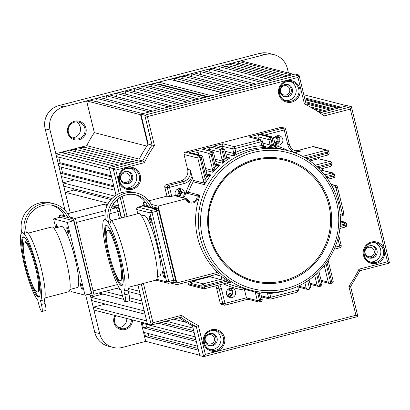 <?xml version="1.0" encoding="UTF-8"?>
<svg xmlns="http://www.w3.org/2000/svg" width="410" height="410" viewBox="0 0 410 410"><rect width="100%" height="100%" fill="white"/><g stroke="black" fill="none" stroke-linecap="round" stroke-linejoin="round"><path stroke-width="0.61" d="M126.403 182.327A4.782 4.694 104.4 0 0 126.464 173.066A4.782 4.694 104.4 0 0 120.576 177.709A4.782 4.694 104.4 0 0 126.403 182.327M214.394 338.147A4.782 4.694 104.4 0 0 211.022 334.698A4.782 4.694 104.4 0 0 205.272 340.52A4.782 4.694 104.4 0 0 208.649 343.964A4.782 4.694 104.4 0 0 214.394 338.147M368.523 247.368A4.782 4.694 104.4 0 0 368.467 256.629A4.782 4.694 104.4 0 0 374.351 251.986A4.782 4.694 104.4 0 0 368.523 247.368M280.532 91.553A4.782 4.694 104.4 0 0 283.91 94.997A4.782 4.694 104.4 0 0 289.66 89.18A4.782 4.694 104.4 0 0 286.282 85.731A4.782 4.694 104.4 0 0 280.532 91.553M143.285 123.876L142.408 120.299M179.052 317.776A123.835 121.601 -75.6 0 0 192.48 325.699L199.783 355.644L203.637 356.633L196.334 326.683L192.48 325.699L193.069 328.108L165.988 321.168M158.163 323.203L194.12 332.413L195.201 336.851L142.301 323.305L143.413 327.882L196.318 341.428L197.466 346.137L144.566 332.592L145.55 336.63L198.45 350.176L199.67 355.183L145.719 341.366L122.446 347.419A19.127 18.778 -75.6 0 1 113.191 347.439A19.127 18.778 -75.6 0 1 99.681 333.658L90.236 294.908M304.584 97.836L341.438 107.271L347.044 105.816L303.83 94.751M305.532 101.721L334.381 109.106L337.912 108.189L305.055 99.779M310.032 106.856L326.667 111.115L330.445 110.131L306.06 103.889M321.978 114.323L351.355 106.682L347.501 105.698L319.897 112.873L322.286 112.253L316.812 110.854M147.856 144.622L140.568 114.733L141.025 114.615M389.474 263.056L359.959 270.733L358.991 269.191L387.547 261.77L389.5 263.051L351.396 106.733L350.33 109.101L324.156 115.907A123.835 121.601 104.4 0 0 304.445 103.991L297.973 77.454L147.395 116.604L154.452 145.555A121.924 119.725 104.4 0 0 144.346 162.657L142.7 160.935L138.846 159.951L136.474 160.566L83.568 147.021L79.325 148.123L132.225 161.673L127.843 162.811L74.943 149.26L70.428 150.434L123.333 163.985L118.685 165.194L65.784 151.644L61.802 152.679L114.703 166.229L109.762 167.511L55.811 153.694L56.513 156.564L109.947 170.247M147.144 139.718L146.062 135.274M145.13 131.446L144.156 127.454M291.474 75.004L238.476 61.433L240.849 60.813L293.847 74.389M284.904 76.711L231.906 63.14L228.621 63.996L281.619 77.567M187.073 102.151L134.075 88.575L137.36 87.725L190.358 101.296M149.471 111.925L96.473 98.354L99.758 97.498L152.756 111.074M159.331 109.362L106.328 95.791L109.613 94.935L162.616 108.512M142.9 113.637L89.903 100.06L86.618 100.916L140.568 114.733M168.817 106.897L115.82 93.321L119.105 92.47L172.108 106.041M275.048 79.273L222.051 65.702L218.766 66.558L271.763 80.129M265.557 81.744L212.559 68.173L209.274 69.023L262.272 82.6M203.862 97.785L150.865 84.214L154.15 83.358L207.147 96.929M256.25 84.163L203.247 70.592L199.962 71.448L252.965 85.019M198.937 99.066L145.934 85.495L142.649 86.346L195.652 99.922M211.714 95.745L158.711 82.169L169.663 79.325L222.666 92.896M247.307 86.489L194.304 72.918L191.019 73.769L244.022 87.345M238.728 88.719L185.725 75.148L182.44 76.004L235.442 89.575M230.512 90.856L177.515 77.285L174.229 78.136L227.227 91.712M111.571 176.91L58.133 163.226L58.948 166.557L112.381 180.241M145.043 314.219L91.609 300.535L90.794 297.204L144.228 310.888M98.784 293.001L123.671 299.377M129.427 300.848L142.608 304.225M141.793 300.894L129.606 297.773M122.513 295.958L104.837 291.428M146.667 320.881L93.229 307.198L93.931 310.062L147.364 323.746M116.266 288.455L120.345 289.501M128.294 291.536L140.261 294.6M139.446 291.269L128.668 288.512M114.006 186.904L60.572 173.215L61.382 176.546L114.82 190.235M114.8 196.129L62.914 182.839L63.729 186.171L111.986 198.532M137.278 284.991L137.96 285.165M118.654 205.963L112.981 204.508M108.296 203.309L65.216 192.28L70.274 213.015L50.061 130.098A19.127 18.778 -75.6 0 1 63.801 106.851L264.578 54.643A19.127 18.778 -75.6 0 1 273.834 54.622A19.127 18.778 -75.6 0 1 287.338 68.403L288.461 73.011M173.707 319.164L186.447 322.429M141.025 322.127L145.719 341.366M55.811 153.694L86.71 145.663L139.262 159.121M86.71 145.663A122.4 120.191 -75.6 0 1 94.351 132.65L146.857 146.098M94.351 132.65L86.618 100.916M181.415 103.622L128.417 90.046L125.127 90.902L178.13 104.478M73.897 188.774A122.4 120.191 104.4 0 0 73.764 190.055L65.216 192.28M74.348 179.867L62.914 182.839M61.162 167.121L62.525 172.707L60.572 173.215M58.727 157.132L60.091 162.719L58.133 163.226M96.473 98.354L97.355 101.972M106.328 95.791L107.21 99.41M115.82 93.321L116.655 96.739M125.127 90.902L125.937 94.218M134.075 88.575L134.834 91.691M142.649 86.346L143.362 89.262M150.865 84.214L151.505 86.833A122.4 120.191 104.4 0 0 151.372 86.884M158.711 82.169L159.198 84.152A122.4 120.191 104.4 0 0 158.327 84.424M174.229 78.136L174.788 80.427A122.4 120.191 104.4 0 0 174.296 80.509M182.44 76.004L183.101 78.715M191.019 73.769L191.731 76.685M199.962 71.448L200.721 74.558M209.274 69.023L210.079 72.339M218.766 66.558L219.596 69.972M228.621 63.996L229.103 65.974L226.13 66.748M238.476 61.433L238.958 63.412L235.986 64.185M105.334 304.051L93.229 307.198M102.9 294.057L90.794 297.204M73.764 190.055L110.992 199.588M115.851 200.833L117.506 201.259M62.525 172.707L113.744 185.827M137.058 285.047L137.991 285.283M60.091 162.719L111.31 175.834M66.317 153.837L65.784 151.644M75.548 151.746L74.943 149.26M84.142 149.358L83.568 147.021M174.788 80.427L223.071 92.793M159.198 84.152L208.116 96.678M151.505 86.833L199.101 99.025M229.103 65.974L278.021 78.505M238.958 63.412L287.876 75.942M313.199 108.645L324.766 111.607M145.55 336.63L148.692 335.81L198.025 348.444M148.692 335.81L148.133 333.504M143.413 327.882L146.56 327.062L195.893 339.695M146.56 327.062L145.868 324.218M161.309 322.388L193.694 330.68M304.84 98.882L339.541 107.768M305.788 102.766L332.479 109.603M107.548 204.682L105.037 204.036A3.823 0.635 -104.6 0 0 104.975 204.036A3.823 0.635 -104.6 0 0 104.924 204.067M121.252 218.017L119.602 211.237A3.823 0.635 -104.6 0 0 117.998 207.357L112.196 205.871M103.094 204.493A3.823 0.635 75.4 0 1 103.151 204.467A3.823 0.635 75.4 0 1 103.207 204.467L107.164 205.477M111.802 206.666L116.173 207.783A3.823 0.635 75.4 0 1 117.772 211.668L119.438 218.489M37.464 291.971A25.82 4.29 -104.6 0 0 35.409 267.048A25.82 4.29 -104.6 0 0 24.877 241.997A25.82 4.29 -104.6 0 0 24.467 241.992A25.82 4.29 -104.6 0 0 26.517 266.915A25.82 4.29 -104.6 0 0 37.054 291.966A25.82 4.29 -104.6 0 0 37.464 291.971L38.376 291.73A25.82 4.29 -104.6 0 0 38.335 276.043M32.99 255.476A25.82 4.29 -104.6 0 0 25.789 241.762A25.82 4.29 -104.6 0 0 25.379 241.756L24.467 241.992M23.631 236.913A31.078 5.166 -104.6 0 0 23.144 236.903A31.078 5.166 -104.6 0 0 25.615 266.905A31.078 5.166 -104.6 0 0 38.294 297.055A31.078 5.166 -104.6 0 0 38.786 297.06A31.078 5.166 -104.6 0 0 36.316 267.059A31.078 5.166 -104.6 0 0 23.631 236.913M23.585 236.959A31.078 5.166 -104.6 0 0 24.508 257.685M29.853 278.252A31.078 5.166 -104.6 0 0 39.206 296.814L39.206 296.814M38.612 303.748A7.652 1.271 -104.6 0 0 41.82 311.508A7.652 1.271 -104.6 0 0 41.938 311.513A7.652 1.271 -104.6 0 0 41.415 304.466L40.513 300.766A35.383 5.878 -104.6 0 0 36.5 264.911A35.383 5.878 -104.6 0 0 22.617 232.747A35.383 5.878 -104.6 0 0 22.063 232.736A35.383 5.878 -104.6 0 0 23.97 263.164A35.383 5.878 -104.6 0 0 37.71 300.048L38.612 303.748M41.938 311.513L45.592 310.565A7.652 1.271 75.4 0 0 45.064 303.518L44.162 299.818A35.383 5.878 -104.6 0 0 40.149 263.958A35.383 5.878 -104.6 0 0 26.271 231.799A35.383 5.878 -104.6 0 0 26.143 231.773M44.885 297.947L68.588 291.782A33.471 5.561 -104.6 0 0 65.933 259.474A33.471 5.561 -104.6 0 0 52.275 227.007A33.471 5.561 -104.6 0 0 51.747 226.996L28.039 233.162M57.707 227.422A3.347 0.559 -104.6 0 0 56.462 224.624A3.347 0.559 -104.6 0 0 56.411 224.624A3.347 0.559 -104.6 0 0 56.636 227.699M66.994 227.365A3.347 0.559 -104.6 0 0 66.943 227.365A3.347 0.559 -104.6 0 0 67.204 230.594A3.347 0.559 -104.6 0 0 68.573 233.843A3.347 0.559 -104.6 0 0 68.624 233.843A3.347 0.559 -104.6 0 0 68.357 230.615A3.347 0.559 -104.6 0 0 66.994 227.365M80.524 282.88A3.347 0.559 -104.6 0 0 80.473 282.88A3.347 0.559 -104.6 0 0 80.739 286.113A3.347 0.559 -104.6 0 0 82.108 289.357A3.347 0.559 -104.6 0 0 82.159 289.357A3.347 0.559 -104.6 0 0 81.892 286.129A3.347 0.559 -104.6 0 0 80.524 282.88M69.905 289.465L77.234 287.559A31.555 5.243 -104.6 0 0 74.728 257.096A31.555 5.243 -104.6 0 0 61.849 226.484A31.555 5.243 -104.6 0 0 61.351 226.474L54.023 228.38M70.699 289.255L71.273 291.618L85.044 295.144L67.312 222.415L53.546 218.889L55.75 227.929M85.044 295.144L91.43 293.478L73.703 220.754L59.932 217.228L53.546 218.889M67.312 222.415L73.703 220.754M44.162 299.818L40.513 300.766M59.624 217.31L59.132 215.291L73.6 218.996L92.235 295.42L88.068 294.354M64.421 215.701L60.957 214.814L59.132 215.291M51.983 205.236A22.463 22.058 104.4 0 1 64.965 216.782L67.768 217.5L69.592 217.023L75.425 218.52L94.059 294.944L92.235 295.42M75.425 218.52L73.6 218.996M69.592 217.023A24.344 23.903 104.4 0 0 53.859 203.729L51.055 203.011A24.344 23.903 104.4 0 0 21.786 232.629A24.344 23.903 104.4 0 0 21.838 232.829M53.859 203.729A24.344 23.903 104.4 0 0 24.59 233.346M24.021 237.072L23.278 236.877M67.768 217.5A22.463 22.058 104.4 0 0 53.392 205.543A22.463 22.058 104.4 0 0 26.383 232.88M186.35 198.712A5.74 5.632 104.4 0 0 197.143 195.883L200.024 195.221L188.426 192.254L185.371 192.864A5.74 5.632 -75.6 0 1 183.178 197.881M277.867 135.643A4.782 4.694 -75.6 0 1 275.622 144.412M275.043 143.951A4.782 4.694 104.4 0 0 282.915 140.394A4.782 4.694 104.4 0 0 273.793 138.831M230.656 288.194A4.782 4.694 -75.6 0 1 228.411 296.958M232.132 297.578A4.782 4.694 104.4 0 0 232.188 288.322A4.782 4.694 104.4 0 0 226.305 292.965A4.782 4.694 104.4 0 0 232.132 297.578M254.841 160.351A62.156 61.034 104.4 0 0 208.398 220.636A62.156 61.034 104.4 0 0 254.082 280.707A62.156 61.034 104.4 0 0 284.161 280.635A62.156 61.034 104.4 0 0 330.603 220.344A62.156 61.034 104.4 0 0 284.919 160.279A62.156 61.034 104.4 0 0 254.866 160.341M206.855 174.071L207.562 175.137L208.26 175.465L209.397 175.516L210.848 174.957L206.753 176.746A3.823 3.757 -75.6 0 1 205.379 174.634L201.166 157.353L199.977 157.66L205.19 179.042L205.041 182.004L204.416 184.649L203.017 179.426L205.19 179.042A74.107 72.775 -75.6 0 1 206.753 176.746A1.912 0.333 127.4 0 0 207.562 175.137L207.562 175.137A1.912 0.333 127.4 0 0 207.542 175.126A1.912 1.876 104.4 0 1 206.871 174.127M216.818 164.912L217.818 165.461L220.093 165.199L215.727 166.245A3.823 3.757 -75.6 0 1 214.871 164.615L212.39 154.437L211.206 154.744L214.343 167.623L214.24 169.304L213.036 172.302L212.17 168.008L214.343 167.623A74.107 72.775 -75.6 0 1 215.727 166.245A1.912 0.302 138.3 0 0 216.803 164.881L216.803 164.881A1.912 0.302 138.3 0 0 216.777 164.866A1.912 1.876 104.4 0 1 216.362 164.108M226.74 157.214L228.011 158.029L229.954 157.942L225.459 158.28A3.823 3.757 -75.6 0 1 224.993 157.168L223.619 151.515L222.43 151.823L224.219 159.152L224.198 160.095L222.451 163.221L222.041 159.536L224.219 159.152A74.107 72.775 -75.6 0 1 225.459 158.28A1.912 0.261 148.1 0 0 226.735 157.179L226.735 157.179A1.912 0.261 148.1 0 0 226.704 157.158M235.888 152.766L233.608 155.851L233.884 153.514L235.888 152.766L235.852 152.346A74.107 72.775 -75.6 0 1 248.342 147.841A74.107 72.775 -75.6 0 1 261.882 145.668L263.358 145.104M275.351 145.34L275.766 146.744A1.912 0.502 162.8 0 1 275.766 146.836L277.929 148.415A72.196 70.894 104.4 0 0 268.924 147.554L270.175 145.571L272.399 145.77L268.924 147.554L263.733 146.226M200.024 195.221A72.196 70.894 104.4 0 0 217.541 272.332L218.843 273.777L177.012 284.658M170.135 282.926L176.956 284.673A1.912 0.318 -104.6 0 0 176.987 284.673L218.843 273.777M225.5 279.097L221.01 276.068A1.912 1.876 -75.6 0 1 220.288 279.42L209.776 276.729L192.731 281.163L203.242 283.853L220.288 279.42L224.07 280.583A1.912 0.338 125.1 0 1 225.5 279.097A72.196 70.894 104.4 0 0 226.817 280.004A1.912 0.343 -56.3 0 0 225.423 281.511A74.107 72.775 -75.6 0 1 224.07 280.583L204.042 285.79L204.334 286.995L225.423 281.511L230.041 282.336A1.912 1.876 -75.6 0 1 230.492 282.521L226.817 280.004M175.475 195.385L175.572 195.411A4.7 4.618 -75.6 0 0 175.916 196.021M184.444 193.105L181.425 192.372L184.444 193.105A4.782 4.694 104.4 0 0 176.131 190.342A4.782 4.694 104.4 0 0 175.495 195.432L175.572 195.411M181.425 192.372A4.7 4.618 -75.6 0 1 178.888 196.779M184.367 193.125A4.7 4.618 -75.6 0 1 181.83 197.533M197.143 195.883L185.371 192.864M203.017 179.426L197.804 158.045L184.003 154.514L187.611 169.315L190.204 169.981L193.151 180.313L204.113 183.121A1.912 0.963 -20.2 0 1 205.041 182.004M176.987 284.673A1.912 0.318 -104.6 0 0 176.853 282.91L158.137 206.112L186.34 198.691L174.568 195.672L169.566 196.795L167.357 187.729L164.764 187.062L166.972 196.129L169.566 196.795M206.85 173.937L210.848 174.957A72.196 70.894 104.4 0 0 204.416 184.649L193.202 181.773L193.151 180.313M258.536 139.221L257.946 136.802L253.559 137.945M302.513 156.405L326.509 150.162L312.702 146.631L298.101 150.424L300.694 151.09L294.631 152.848M309.97 160.961L318.421 158.762L318.129 157.563M320.743 170.263L321.194 170.145L320.902 168.946M219.688 284.796A11.475 11.27 -75.6 0 1 221.385 288.584L224.993 303.39L246.441 297.814L244.555 290.085A74.107 72.775 -75.6 0 1 223.383 283.838M198.758 154.76L198.168 152.346L193.781 153.489M209.802 151.095L209.392 149.43L206.368 150.214M222.476 148.548L221.897 146.175L217.592 147.298M187.867 281.844L188.354 283.843L202.161 287.379L201.869 286.18L191.357 283.484A3.823 0.635 75.4 0 1 190.214 281.229M216.618 288.302L220.226 303.108L222.82 303.774L219.207 288.968L216.618 288.302A9.563 9.389 104.4 0 0 215.645 285.852M309.863 283.202L317.079 285.053L318.734 286.508L320.892 286.206L321.911 283.792M304.866 282.572L306.203 288.061A1.912 1.876 104.4 0 0 308.479 289.434L309.663 289.127L310.688 286.713M320.461 169.053L330.675 166.404L332.202 164.215L331.91 163.011L330.373 161.586L318.421 158.762L330.373 161.586M212.17 168.008L208.577 153.278L213.415 152.018L202.202 149.148L210.417 147.011L221.631 149.886L224.639 149.102L213.431 146.232L222.922 143.761L221.897 146.175L232.757 148.958L234.935 148.574L235.852 152.346L233.674 152.73L232.757 148.958A1.912 1.876 104.4 0 1 234.13 146.631L260.14 139.871L248.931 137.001L261.067 139.866A1.912 1.876 -75.6 0 1 262.415 141.245L263.568 145.914L265.424 147.421L266.085 147.523L262.067 146.068L260.945 141.809L234.935 148.574A1.912 0.318 75.4 0 0 234.13 146.631L222.922 143.761M277.683 148.358L274.346 146.683L273.88 145.909L272.168 138.893L273.644 138.329A1.912 1.876 104.4 0 0 272.291 136.95L260.155 134.08L283.428 128.028L280.835 127.366L185.376 152.187L199.178 155.723L200.367 155.41L189.153 152.54L197.369 150.409A1.912 0.318 75.4 0 1 198.168 152.346M211.206 154.744L208.577 153.278L197.369 150.409M180.738 180.943L166.137 184.736L168.73 185.402L183.332 181.604L180.738 180.943A9.563 9.389 104.4 0 0 187.611 169.315M179.401 188.6A4.782 4.694 -75.6 0 1 181.502 192.351M143.879 204.903L143.244 202.299L145.084 201.822M148.922 200.823L166.972 196.129M164.764 187.062A1.912 1.876 -75.6 0 1 166.137 184.736M184.003 154.514A1.912 1.876 -75.6 0 1 185.376 152.187M280.835 127.366A1.912 1.876 -75.6 0 1 281.762 127.361L284.35 128.028A1.912 1.876 -75.6 0 1 285.703 129.406L289.311 144.207M294.795 150.675A9.563 9.389 104.4 0 0 298.101 150.424M312.702 146.631A1.912 1.876 -75.6 0 1 313.63 146.626L327.431 150.162A1.912 1.876 -75.6 0 1 328.784 151.541L329.076 152.74M247.917 299.223L225.126 305.148A1.912 0.318 -104.6 0 1 225.095 305.148A1.912 1.876 -75.6 0 1 224.167 305.153L221.574 304.486A1.912 1.876 -75.6 0 1 220.226 303.108M229.128 282.346L204.467 288.758A1.912 0.318 -104.6 0 0 204.334 286.995L202.161 287.379A1.912 1.876 -75.6 0 0 203.509 288.758A1.912 1.912 0 0 0 204.467 288.758A1.912 0.318 -104.6 0 1 204.436 288.758A1.912 1.876 -75.6 0 1 203.509 288.758L189.707 285.222A1.912 1.876 -75.6 0 1 188.354 283.843M297.629 286.344L298.536 290.049L297.009 292.243L270.831 299.049A1.912 0.318 -104.6 0 0 270.702 297.291L298.536 290.049M254.656 291.136A1.912 1.876 104.4 0 1 255.23 292.094L257.767 293.191L259.474 300.207L257.301 300.591A1.912 1.876 104.4 0 0 258.648 301.97L247.609 299.141L246.441 297.814L257.301 300.591L255.23 292.094L244.396 289.322L244.555 290.085M326.088 176.628L332.858 174.865A1.912 0.318 -104.6 0 0 332.054 172.928A1.912 1.876 104.4 0 1 332.981 172.923A1.912 1.912 0 0 1 334.365 174.322L335.078 177.356L333.151 176.069L332.858 174.865L334.329 174.301A1.912 1.876 104.4 0 0 332.981 172.923L321.194 170.145L332.054 172.928L324.71 174.834M318.339 167.839A1.912 0.307 136.4 0 1 318.37 167.808L320.456 169.063L330.675 166.404M317.304 166.865A1.912 0.313 135.2 0 1 317.381 166.788L317.043 166.629M309.401 160.566A1.912 1.876 -75.6 0 1 310.657 159.5L327.733 155.067A1.912 0.318 -104.6 0 0 327.6 153.309L327.308 152.105L306.219 157.589L303.508 156.943M310.657 159.5L307.572 158.516L329.107 152.766A1.912 1.912 0 0 1 327.733 155.067A1.912 0.318 -104.6 0 1 327.703 155.067L310.667 159.495M307.192 159.116A1.912 0.338 125.1 0 1 307.572 158.516A74.107 72.775 -75.6 0 0 306.219 157.589A1.912 0.343 123.7 0 0 305.814 158.265M270.856 299.034L297.009 292.243M261.308 295.825L268.524 297.675L267.387 293.012L269.76 293.432A1.912 0.343 86.3 0 1 269.754 292.561M259.632 301.955L260.765 301.663A1.912 0.318 -104.6 0 0 260.791 301.663L259.607 301.97A1.912 1.912 0 0 1 258.648 301.97A1.912 1.876 104.4 0 0 259.576 301.97A1.912 0.318 -104.6 0 0 259.607 301.97A1.912 0.318 -104.6 0 0 259.474 300.207L260.663 299.9L259.058 293.314L260.847 293.934L262.139 299.336M258.059 291.746A1.912 0.359 95.9 0 0 257.767 293.191A74.107 72.775 -75.6 0 0 259.058 293.314A1.912 0.359 94.9 0 1 259.304 291.93M244.396 289.322L244.047 288.502M205.379 174.634L206.886 174.091L202.673 156.81A1.912 1.912 0 0 0 201.289 155.41A1.912 1.876 -75.6 0 1 202.642 156.789L201.166 157.353A1.912 0.318 75.4 0 0 200.367 155.41A1.912 1.876 -75.6 0 1 201.289 155.41L189.153 152.54M210.417 147.011L209.392 149.43L220.257 152.207A1.912 1.876 -75.6 0 1 221.631 149.886A1.912 0.318 75.4 0 1 222.43 151.823L220.257 152.207L222.041 159.536M262.067 146.068L263.584 145.873L265.413 147.421M248.931 137.001L258.971 134.388L257.946 136.802L268.806 139.584L270.979 139.2L272.301 144.607A3.823 3.757 -75.6 0 1 272.399 145.77A74.107 72.775 -75.6 0 1 273.88 145.909L275.387 145.365L273.675 138.349A1.912 1.912 0 0 0 272.291 136.95A1.912 1.876 104.4 0 0 271.369 136.95L260.155 134.08M277.713 148.369L275.766 146.744A1.912 0.502 162.8 0 0 274.346 146.683M215.199 159.224L222.471 161.089A1.912 0.523 -17.3 0 1 224.198 160.095M223.619 151.515L224.68 149.148L226.504 156.625L224.993 157.168M205.533 168.546L212.867 170.427A1.912 0.764 -18.8 0 1 214.24 169.304M212.39 154.437L213.456 152.069L216.383 164.072L214.871 164.615M186.355 198.696L190.096 201.93M158.137 206.112L151.305 204.364M145.914 202.986L143.244 202.299M164.318 277.524A3.347 0.559 75.4 0 1 162.949 274.28A3.347 0.559 75.4 0 1 162.683 271.046A3.347 0.559 75.4 0 1 162.739 271.051A3.347 0.559 75.4 0 1 164.102 274.295A3.347 0.559 75.4 0 1 164.369 277.524A3.347 0.559 75.4 0 1 164.318 277.524M151.008 222.937A3.347 0.559 75.4 0 1 149.645 219.688A3.347 0.559 75.4 0 1 149.378 216.459A3.347 0.559 75.4 0 1 149.43 216.459A3.347 0.559 75.4 0 1 150.793 219.704A3.347 0.559 75.4 0 1 151.059 222.937A3.347 0.559 75.4 0 1 151.008 222.937M128.909 287.164L155.805 280.173A34.425 5.719 -104.6 0 0 153.068 246.943A34.425 5.719 -104.6 0 0 139.021 213.543A34.425 5.719 -104.6 0 0 138.477 213.538L111.581 220.529M157.317 276.617L159.598 276.022A31.365 5.212 -104.6 0 0 157.107 245.749A31.365 5.212 -104.6 0 0 144.305 215.322A31.365 5.212 -104.6 0 0 143.813 215.311L141.532 215.906M142.823 205.938A1.912 0.318 75.4 0 1 142.849 205.922A1.912 0.318 75.4 0 1 142.88 205.922L155.943 209.269A1.912 0.318 75.4 0 1 156.748 211.211L173.573 280.235A1.912 0.318 75.4 0 1 173.707 281.998A1.912 0.318 75.4 0 1 173.676 281.998L168.987 283.218M144.366 204.785A1.912 0.318 75.4 0 1 144.392 204.769A1.912 0.318 75.4 0 1 144.422 204.769L147.369 205.523M134.982 194.627A21.725 21.33 104.4 0 1 147.851 206.589L150.654 207.306L152.479 206.835L157.737 208.177A1.912 0.318 75.4 0 1 158.537 210.12L175.68 280.44A1.912 0.318 75.4 0 1 175.808 282.203A1.912 0.318 75.4 0 1 175.777 282.203L174.009 282.659M144.422 204.769L142.598 205.246L155.913 208.654L157.737 208.177M142.598 205.246A1.912 0.318 -104.6 0 0 142.567 205.246A1.912 0.318 -104.6 0 0 142.511 206.01M175.808 282.203L173.983 282.674A1.912 0.318 -104.6 0 1 173.953 282.674L172.513 282.305M173.983 282.674A1.912 0.318 -104.6 0 0 173.855 280.917L175.68 280.44M158.537 210.12L156.712 210.596L173.855 280.917M156.712 210.596A1.912 0.318 -104.6 0 0 155.913 208.654M120.422 280.481A25.82 4.29 -104.6 0 0 118.367 255.558A25.82 4.29 -104.6 0 0 107.835 230.512A25.82 4.29 -104.6 0 0 107.425 230.502A25.82 4.29 -104.6 0 0 109.475 255.425A25.82 4.29 -104.6 0 0 120.012 280.476A25.82 4.29 -104.6 0 0 120.422 280.481L121.334 280.245A25.82 4.29 -104.6 0 0 121.293 264.553M115.948 243.986A25.82 4.29 -104.6 0 0 108.747 230.271A25.82 4.29 -104.6 0 0 108.337 230.266L107.425 230.502M106.59 225.423A31.078 5.166 -104.6 0 0 106.103 225.413A31.078 5.166 -104.6 0 0 108.573 255.415A31.078 5.166 -104.6 0 0 121.252 285.565A31.078 5.166 -104.6 0 0 121.744 285.57A31.078 5.166 -104.6 0 0 119.274 255.573A31.078 5.166 -104.6 0 0 106.59 225.423A31.078 5.166 -104.6 0 0 107.466 246.195M112.811 266.761A31.078 5.166 -104.6 0 0 122.165 285.324L122.165 285.324M105.124 219.406A37.295 6.196 -104.6 0 0 104.54 219.396A37.295 6.196 -104.6 0 0 106.595 251.673A37.295 6.196 -104.6 0 0 121.129 290.449L122.031 294.154A7.652 1.271 -104.6 0 0 125.357 301.914A7.652 1.271 -104.6 0 0 124.835 294.872L123.933 291.167A37.295 6.196 -104.6 0 0 119.812 253.513A37.295 6.196 -104.6 0 0 105.124 219.406M123.933 291.167L127.951 290.126A37.295 6.196 -104.6 0 0 124.245 254.092A37.295 6.196 -104.6 0 0 109.793 218.668M125.357 301.914L129.375 300.873A7.652 1.271 -104.6 0 0 128.853 293.827L127.951 290.126M152.479 206.835A23.616 23.185 104.4 0 0 136.863 193.11A23.616 23.185 104.4 0 0 113.954 200.131A23.616 23.185 104.4 0 0 109.075 223.916M136.863 193.11L134.06 192.392A23.616 23.185 104.4 0 0 105.308 219.36M150.654 207.306A21.725 21.33 104.4 0 0 136.397 194.94A21.725 21.33 104.4 0 0 115.225 201.505A21.725 21.33 104.4 0 0 110.925 223.547M277.237 139.518A106.333 104.417 104.4 0 0 275.264 136.714M132.466 319.933A9.563 9.389 -75.6 0 1 115.528 326.001A9.563 9.389 -75.6 0 1 114.969 315.449M115.743 315.649A8.605 8.451 104.4 0 0 124.922 328.512A8.605 8.451 104.4 0 0 131.338 319.646M74.558 121.242A9.563 9.389 -75.6 0 1 85.941 128.12A9.563 9.389 -75.6 0 1 79.069 139.743A9.563 9.389 -75.6 0 1 67.686 132.866A9.563 9.389 -75.6 0 1 74.558 121.242M78.669 138.775A8.605 8.451 104.4 0 0 78.776 122.113A8.605 8.451 104.4 0 0 68.178 130.467A8.605 8.451 104.4 0 0 78.669 138.775M76.414 121.857A8.605 8.451 -75.6 0 1 72.309 137.873M126.787 318.478A8.605 8.451 -75.6 0 1 118.562 327.611M113.191 347.439L108.286 346.183A19.127 18.778 -75.6 0 1 94.777 332.402L85.654 294.985M64.995 210.222L45.156 128.843A19.127 18.778 -75.6 0 1 58.896 105.59L259.673 53.387A19.127 18.778 -75.6 0 1 268.929 53.367L273.834 54.622M275.52 136.52A3.157 3.101 -75.6 0 1 274.674 142.454M177.058 189.466A3.157 3.101 -75.6 0 1 175.608 195.488M228.314 289.06A3.157 3.101 -75.6 0 1 226.776 295.077M369.933 261.898A10.04 9.86 104.4 0 0 374.863 242.658M285.257 100.66A10.04 9.86 104.4 0 0 290.188 81.416M125.491 187.882A10.327 10.142 104.4 0 0 130.559 168.079M209.997 349.627A10.04 9.86 104.4 0 0 214.927 330.383M212.006 333.407A6.309 6.196 -75.6 0 1 208.89 345.568M209.571 333.54A6.309 6.196 -75.6 0 1 217.264 339.629A6.309 6.196 -75.6 0 1 209.495 345.758A6.309 6.196 -75.6 0 1 209.571 333.54M127.566 171.385A6.309 6.196 -75.6 0 1 124.45 183.547M125.132 171.518A6.309 6.196 -75.6 0 1 132.825 177.607A6.309 6.196 -75.6 0 1 125.055 183.736A6.309 6.196 -75.6 0 1 125.132 171.518M287.266 84.439A6.309 6.196 -75.6 0 1 284.151 96.606M284.832 84.573A6.309 6.196 -75.6 0 1 292.525 90.666A6.309 6.196 -75.6 0 1 284.755 96.791A6.309 6.196 -75.6 0 1 284.832 84.573M371.942 245.677A6.309 6.196 -75.6 0 1 368.826 257.844M369.507 245.81A6.309 6.196 -75.6 0 1 377.2 251.904A6.309 6.196 -75.6 0 1 369.43 258.034A6.309 6.196 -75.6 0 1 369.507 245.81M140.912 114.154L148.215 144.1L152.069 145.089L144.766 115.138L140.912 114.154L295.144 74.051L298.998 75.035L297.973 77.454M148.215 144.1A123.835 121.601 -75.6 0 0 138.846 159.951L109.306 167.628L116.05 195.278M117.111 199.629L121.57 217.935M137.878 284.832L147.426 323.997L151.321 324.986L180.851 317.304L181.558 315.326A121.924 119.725 104.4 0 0 198.302 325.448L205.359 354.399L355.941 315.244L348.884 286.293A121.924 119.725 104.4 0 0 358.991 269.191M144.346 162.657L115.789 170.083L113.16 168.618L109.306 167.628M348.884 286.293L350.596 286.59L357.889 316.535L203.673 356.633L205.359 354.399M306.306 104.904L298.998 75.035L144.766 115.138L147.395 116.604M355.941 315.244L357.889 316.535M154.452 145.555L152.069 145.089A123.835 121.601 -75.6 0 0 142.7 160.935L113.16 168.618L119.248 193.582M180.83 317.314A123.835 121.601 -75.6 0 0 196.334 326.683L198.302 325.448M141.276 283.951L151.28 324.986L153.007 322.752L181.558 315.326M103.299 204.487L105.037 204.036M117.783 211.709L119.602 211.237M116.235 207.814L117.998 207.357M103.207 204.467L67.758 213.682M63.847 214.702L62.192 215.132M75.153 218.448L105.498 210.561M110.782 209.187L116.173 207.783M93.07 290.9L117.46 284.555M117.772 211.668L109.783 213.743M104.996 214.989L76.378 222.43M45.064 303.518L41.415 304.466M198.24 195.683A6.693 6.575 -75.6 0 1 185.592 198.973M286.354 290.306A72.196 70.894 -75.6 0 1 251.412 290.388A72.196 70.894 -75.6 0 1 198.353 220.616A72.196 70.894 -75.6 0 1 252.293 150.588A72.196 70.894 -75.6 0 1 287.236 150.506L276.473 147.749M253.098 152.53A70.284 69.018 104.4 0 0 202.596 237.979A70.284 69.018 104.4 0 0 286.252 288.543A70.284 69.018 104.4 0 0 336.753 203.093A70.284 69.018 104.4 0 0 253.098 152.53M284.56 281.603A63.114 61.977 -75.6 0 1 209.443 236.196A63.114 61.977 -75.6 0 1 254.789 159.47A63.114 61.977 -75.6 0 1 329.906 204.877A63.114 61.977 -75.6 0 1 284.56 281.603M264.824 147.205L266.085 147.523A72.196 70.894 104.4 0 0 249.142 149.783A72.196 70.894 104.4 0 0 233.608 155.851L225.828 153.863M226.689 157.107L229.954 157.942A72.196 70.894 104.4 0 0 222.451 163.221L215.757 161.509M216.439 164.261L220.093 165.199A72.196 70.894 104.4 0 0 213.036 172.302L206.015 170.504M193.202 181.773A72.196 70.894 104.4 0 0 188.426 192.254M215.496 274.659L221.01 276.068M230.492 282.521L229.569 282.285M226.417 283.049A72.196 70.894 104.4 0 0 237.052 286.708L251.412 290.388C263.051 293.319 274.71 293.293 286.385 290.306C319.18 282.464 343.257 248.521 340.141 214.553C338.399 184.505 316.048 157.44 287.236 150.506M185.879 192.731A74.107 72.775 -75.6 0 1 192.582 178.401M192.049 176.208A11.475 11.27 -75.6 0 1 184.131 183.547L169.53 187.344L171.744 196.41M169.53 187.344L167.357 187.729A1.912 1.876 -75.6 0 1 168.73 185.402A1.912 0.318 -104.6 0 1 169.53 187.344M294.99 152.756A11.475 11.27 -75.6 0 1 287.835 144.776L284.227 129.97L264.783 135.028M275.433 145.555A74.107 72.775 -75.6 0 1 288.481 150.839M335.031 247.225L339.69 246.015L337.886 238.62M230.041 282.336A1.912 1.876 -75.6 0 0 229.113 282.341L204.493 288.742M247.901 299.218L225.151 305.132M326.006 263.399L330.475 281.747L331.664 281.439A1.912 0.318 -104.6 0 1 331.792 283.197A1.912 0.318 -104.6 0 1 331.767 283.197L330.634 283.494M341.166 245.452L339.69 246.015A1.912 0.318 -104.6 0 1 339.823 247.778A1.912 0.318 -104.6 0 1 339.793 247.778L334.186 249.234M258.971 134.388L270.18 137.258L271.369 136.95A1.912 0.318 75.4 0 1 272.168 138.893L270.979 139.2A1.912 0.318 75.4 0 0 270.18 137.258A1.912 1.876 104.4 0 0 268.806 139.584L270.123 144.991L272.301 144.607M184.131 183.547A1.912 0.318 -104.6 0 0 183.332 181.604A9.563 9.389 104.4 0 0 190.204 169.981M289.327 144.264A9.563 9.389 104.4 0 0 300.694 151.09M221.385 288.584L219.207 288.968A9.563 9.389 104.4 0 0 217.474 285.375M326.509 150.162A1.912 1.876 -75.6 0 1 327.431 150.162A1.912 1.912 0 0 1 328.815 151.562L327.308 152.105A1.912 0.318 -104.6 0 0 326.509 150.162M283.428 128.028A1.912 1.876 -75.6 0 1 284.35 128.028A1.912 1.912 0 0 1 285.734 129.427L284.227 129.97A1.912 0.318 -104.6 0 0 283.428 128.028M224.167 305.153A1.912 1.876 -75.6 0 1 222.82 303.774L224.993 303.39A1.912 0.318 -104.6 0 1 225.126 305.148A1.912 1.912 0 0 1 224.167 305.153M197.804 158.045A1.912 1.876 -75.6 0 1 199.178 155.723A1.912 0.318 75.4 0 1 199.977 157.66L197.804 158.045M225.203 151.29L233.884 153.514L233.674 152.73M335.078 177.356L327.928 179.216L335.098 177.356M326.872 177.699L333.151 176.069M343.852 213.349L343.882 213.369A1.912 1.912 0 0 1 342.509 215.675A1.912 0.318 -104.6 0 1 342.478 215.67L340.244 216.254L342.509 215.675A1.912 0.318 -104.6 0 0 342.376 213.912L335.949 187.544L333.14 188.272M332.192 186.371L335.144 185.602L331.239 184.602M340.136 214.491L343.882 213.369L337.456 187.001L335.949 187.544A1.912 0.318 -104.6 0 0 335.144 185.602A1.912 1.876 104.4 0 1 337.42 186.975L337.456 187.001A1.912 1.912 0 0 0 336.072 185.597L331.085 184.321M346.624 224.726L346.655 224.752A1.912 1.912 0 0 1 345.281 227.053A1.912 0.318 -104.6 0 1 345.251 227.053L339.823 228.462L345.281 227.053A1.912 0.318 -104.6 0 0 345.148 225.29L344.856 224.091L340.126 225.321M340.259 223.137L344.057 222.148L340.32 221.195M340.018 226.627L346.655 224.752L346.363 223.547L344.856 224.091A1.912 0.318 -104.6 0 0 344.057 222.148A1.912 1.876 104.4 0 1 346.332 223.527L346.363 223.547A1.912 1.912 0 0 0 344.979 222.148L340.326 220.954M321.086 280.281L328.302 282.131L324.279 265.639M321.353 281.383L329.65 283.51A1.912 1.912 0 0 0 330.609 283.51A1.912 0.318 -104.6 0 0 330.475 281.747L328.302 282.131A1.912 1.876 104.4 0 0 330.578 283.51A1.912 0.318 -104.6 0 0 330.609 283.51L331.792 283.197A1.912 1.912 0 0 0 333.171 280.896L331.664 281.439L326.949 262.092M317.079 285.053L314.747 275.489M316.612 273.839L319.703 286.518M320.892 286.206L317.642 272.881M267.212 292.55A1.912 1.876 104.4 0 1 267.387 293.012L265.337 292.484M288.015 289.86A74.107 72.775 -75.6 0 1 269.76 293.432L270.702 297.291L268.524 297.675A1.912 1.876 104.4 0 0 270.8 299.049A1.912 0.318 -104.6 0 0 270.831 299.049A1.912 1.912 0 0 1 269.877 299.054L261.58 296.927M262.907 143.141L270.123 144.991A1.912 1.876 104.4 0 1 270.175 145.571M315.382 165.158L329.281 161.545M331.91 163.011L317.381 166.788A74.107 72.775 -75.6 0 1 318.37 167.808L332.202 164.215M298.301 286.036L306.203 288.061M309.663 289.127L307.643 280.829M328.154 260.324L333.14 280.876M260.791 301.663A1.912 0.318 -104.6 0 0 260.663 299.9L262.169 299.356A1.912 1.912 0 0 1 260.791 301.663M209.443 276.232A1.912 0.318 -104.6 0 0 209.776 276.729A1.912 1.876 -75.6 0 0 210.94 275.843M192.398 280.665A1.912 0.318 -104.6 0 0 192.731 281.163A1.912 1.876 104.4 0 0 191.357 283.484M203.242 283.853A1.912 0.318 75.4 0 1 204.042 285.79L201.869 286.18A1.912 1.876 104.4 0 1 203.242 283.853M260.945 141.809L262.451 141.265A1.912 1.912 0 0 0 261.067 139.866A1.912 1.876 -75.6 0 0 260.14 139.871A1.912 0.318 75.4 0 1 260.945 141.809M287.835 144.776L289.347 144.233C290.347 147.79 292.591 150.08 296.066 151.1M226.469 156.605L228.016 158.029M216.347 164.051L216.803 164.881L217.818 165.461M176.853 282.91L217.541 272.332M156.692 279.302L166.65 281.854L149.824 212.831L136.755 209.484L137.791 213.718M142.88 205.922L138.134 207.158L151.198 210.504L155.943 209.269M156.748 211.211L152.002 212.447L168.828 281.47L173.573 280.235M142.849 205.922L138.103 207.158A1.912 0.318 -104.6 0 1 138.134 207.158A1.912 1.876 104.4 0 0 136.755 209.484L137.765 213.723M149.824 212.831A1.912 1.876 -75.6 0 1 151.198 210.504A1.912 0.318 -104.6 0 1 152.002 212.447L149.824 212.831M168.93 283.228A1.912 1.876 -75.6 0 1 166.65 281.854L168.828 281.47A1.912 0.318 -104.6 0 1 168.961 283.228A1.912 0.318 -104.6 0 1 168.93 283.228M136.725 209.459A1.912 1.912 0 0 1 138.103 207.158A1.912 0.318 -104.6 0 0 138.073 207.173M124.835 294.872L128.853 293.827M259.673 53.387L264.578 54.643M94.777 332.402L99.681 333.658M45.156 128.843L50.061 130.098M58.896 105.59L63.801 106.851M132.261 189.302A11.285 11.08 -75.6 0 1 118.833 181.184A11.285 11.08 -75.6 0 1 126.936 167.47A11.285 11.08 -75.6 0 1 140.369 175.588A11.285 11.08 -75.6 0 1 132.261 189.302M126.864 188.344C116.922 186.432 117.019 170.324 127.003 168.346A10.327 10.142 104.4 0 0 126.864 188.344A10.327 10.142 104.4 0 0 139.579 178.314A10.327 10.142 104.4 0 0 127.018 168.341M216.634 351.047A10.998 10.798 -75.6 0 1 203.544 343.139A10.998 10.798 -75.6 0 1 211.442 329.768A10.998 10.798 -75.6 0 1 224.531 337.681A10.998 10.798 -75.6 0 1 216.634 351.047M211.493 330.65A10.04 9.86 104.4 0 0 211.37 350.089A10.04 9.86 104.4 0 0 223.732 340.341A10.04 9.86 104.4 0 0 211.524 330.639M376.564 263.322A10.998 10.798 -75.6 0 1 363.475 255.409A10.998 10.798 -75.6 0 1 371.378 242.038A10.998 10.798 -75.6 0 1 384.467 249.951A10.998 10.798 -75.6 0 1 376.564 263.322M371.306 262.364C361.64 260.504 361.738 244.842 371.445 242.92A10.04 9.86 104.4 0 0 371.306 262.364A10.04 9.86 104.4 0 0 383.668 252.611A10.04 9.86 104.4 0 0 371.455 242.915M291.894 102.08A10.998 10.798 -75.6 0 1 278.805 94.172A10.998 10.798 -75.6 0 1 286.703 80.801A10.998 10.798 -75.6 0 1 299.792 88.714A10.998 10.798 -75.6 0 1 291.894 102.08M286.754 81.682A10.04 9.86 104.4 0 0 286.631 101.121A10.04 9.86 104.4 0 0 298.992 91.374A10.04 9.86 104.4 0 0 286.785 81.672M229.626 288.399A4.11 4.038 -75.6 0 1 227.606 296.286M227.104 295.21L226.797 295.113A3.157 3.101 104.4 0 0 230.989 292.145A3.157 3.101 104.4 0 0 228.349 289.035L228.667 289.096M175.849 195.616L175.644 195.56A3.157 3.101 104.4 0 0 179.734 192.551A3.157 3.101 104.4 0 0 177.094 189.44L177.412 189.502M276.827 135.853A4.11 4.038 -75.6 0 1 274.987 143.731M274.741 142.721A3.157 3.101 104.4 0 0 275.797 136.525A3.157 3.101 104.4 0 0 275.582 136.474L275.797 136.525M115.789 170.083L121.324 192.797M122.18 196.303L127.105 216.495M143.413 283.397L153.007 322.752M387.547 261.77L350.33 109.101M178.37 188.805A4.11 4.038 -75.6 0 1 177.94 196.539M124.968 217.049L120.171 197.379M180.82 317.304L151.367 324.966M357.868 316.53L203.724 356.613M103.269 204.482L104.975 204.036M119.156 287.707L93.895 294.272M103.151 204.467L67.747 213.671M63.842 214.686L62.161 215.122M284.919 160.279C274.915 157.758 264.896 157.783 254.856 160.351C232.137 167.116 217.346 182.014 210.468 205.046C201.218 237.082 222.174 273.429 254.082 280.707M319.856 169.34L320.456 169.063M309.417 160.576L310.672 159.505M318.965 271.584L322.019 284.125M318.734 286.508L310.129 284.304M309.053 279.881L310.795 287.041M260.847 293.934L261.319 292.171M307.551 289.434L297.773 286.933M338.701 235.227L341.197 245.472A1.912 1.912 0 0 1 339.823 247.778L334.186 249.244M322.444 168.546L322.88 170.334M319.672 157.163L320.107 158.957M173.707 281.998L168.961 283.228A1.912 1.912 0 0 1 168.003 283.233L155.913 280.138M144.392 204.769L142.567 205.246M211.37 350.089C201.705 348.233 201.802 332.566 211.509 330.65L216.352 330.634M286.631 101.121C276.965 99.266 277.063 83.599 286.769 81.682L291.612 81.672M389.495 263.056L359.97 270.733L350.596 286.595M371.445 242.92L376.288 242.91M127.003 168.346L131.989 168.336"/></g></svg>
